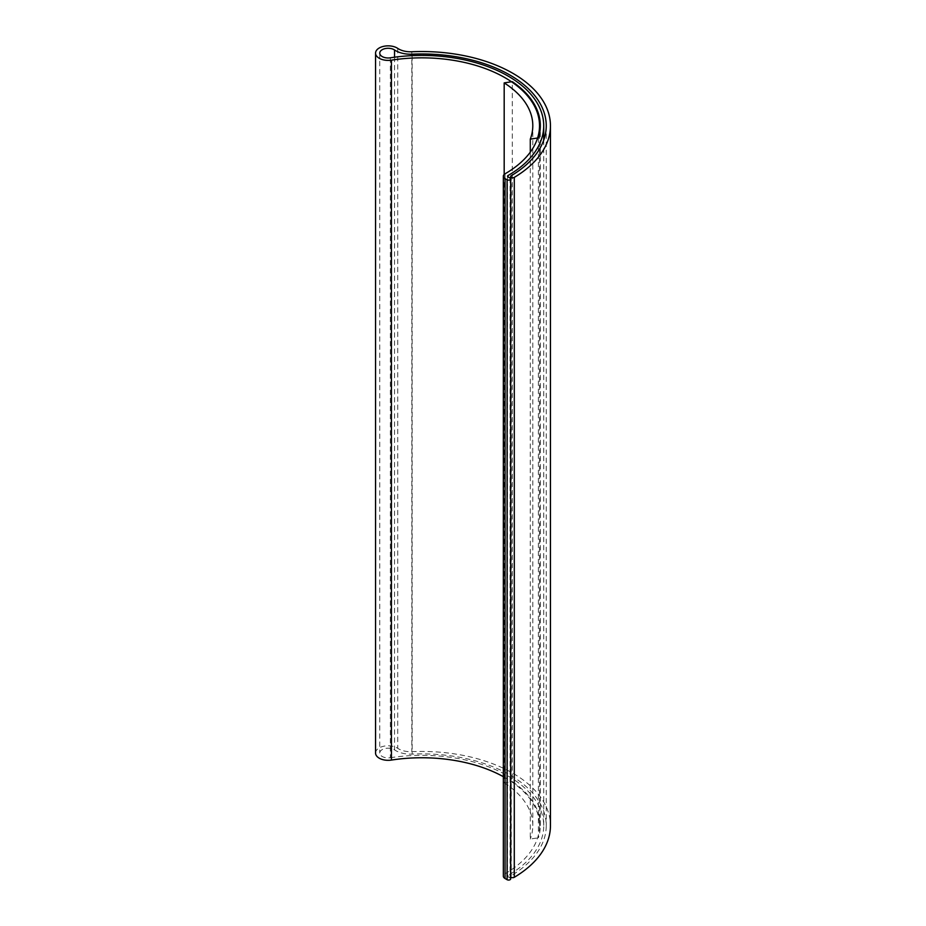 <?xml version="1.0" encoding="UTF-8"?>
<svg xmlns="http://www.w3.org/2000/svg" width="926" height="926" viewBox="0 0 926 926"><rect width="100%" height="100%" fill="white"/><g stroke="black" fill="none" stroke-linecap="round" stroke-linejoin="round"><path stroke-width="0.69" stroke-dasharray="4.63 3.47" d="M390.332 57.817L390.332 757.734A8.403 4.85 180 0 1 379.753 753.046A8.403 4.85 180 0 1 385.239 748.486A8.403 4.85 180 0 1 394.545 749.886A21.009 12.131 0 0 0 412.151 754.1A124.385 71.811 180 0 1 546.247 825.691A124.385 71.811 180 0 1 511.268 875.614A2.107 1.215 180 0 0 510.677 876.459A2.107 1.215 180 0 0 510.689 876.598M390.332 757.734A121.862 70.353 180 0 1 543.724 825.691A121.862 70.353 180 0 1 508.038 875.429A1.678 0.972 0 0 0 507.541 876.123A1.678 0.972 0 0 0 508.038 876.806L510.076 877.987A2.107 1.215 180 0 1 510.689 878.843M503.339 776.683A117.66 67.934 180 0 1 539.522 825.691A117.66 67.934 180 0 1 505.064 873.716A5.88 3.391 0 0 0 503.339 876.123M375.551 753.046A12.605 7.281 180 0 1 383.792 746.217A12.605 7.281 180 0 1 397.729 748.312A16.807 9.7 0 0 0 411.815 751.68A128.587 74.23 180 0 1 550.449 825.691M538.4 137.881L538.4 837.798A117.66 67.934 0 0 0 540.321 825.564A117.66 67.934 0 0 0 512.298 781.556L512.298 81.638M530.285 152.165L530.285 839.049L538.4 837.798M504.184 174.458L504.184 782.817L512.298 781.556M504.184 782.817A110.125 63.581 180 0 1 532.797 825.564A110.125 63.581 180 0 1 530.285 839.049M511.268 175.697L511.268 875.614M412.151 55.641L412.151 754.1M394.545 57.204L394.545 749.886M508.038 876.806L508.038 875.429M505.064 173.799L505.064 873.716M397.729 48.395L397.729 748.312M411.815 51.763L411.815 751.68M510.076 178.07L510.076 877.987M546.247 125.774L546.247 825.691M379.753 53.129L379.753 753.046M543.724 140.162L543.724 825.691M539.522 125.774L539.522 825.691M510.677 178.787L510.677 876.459M507.541 176.206L507.541 876.123M532.797 825.564L532.797 125.647M540.321 825.564L540.321 125.647"/><path stroke-width="1.39" d="M508.038 175.523L508.038 176.889A1.678 0.972 0 0 1 507.541 176.206A1.678 0.972 0 0 1 508.038 175.523A121.862 70.353 180 0 0 543.724 125.774A121.862 70.353 180 0 0 390.332 57.817A8.403 4.85 180 0 1 379.753 53.129A8.403 4.85 180 0 1 385.239 48.58A8.403 4.85 180 0 1 394.545 49.969A21.009 12.131 0 0 0 412.151 54.183A124.385 71.811 180 0 1 546.247 125.774A124.385 71.811 180 0 1 511.268 175.697A2.107 1.215 180 0 0 510.677 176.542L510.677 178.787M508.038 176.889L510.076 178.07A2.107 1.215 180 0 1 510.689 178.926A2.107 1.215 180 0 1 509.393 180.049A2.107 1.215 180 0 1 507.101 179.783L505.064 178.602A5.88 3.391 0 0 1 503.339 176.206A5.88 3.391 0 0 1 505.064 173.799A117.66 67.934 180 0 0 539.522 125.774A117.66 67.934 180 0 0 391.42 60.155L391.42 760.072A117.66 67.934 180 0 1 503.339 776.683M391.42 60.155A12.605 7.281 180 0 1 375.551 53.129A12.605 7.281 180 0 1 383.792 46.3A12.605 7.281 180 0 1 397.729 48.395A16.807 9.7 0 0 0 411.815 51.763A128.587 74.23 180 0 1 550.449 125.774A128.587 74.23 180 0 1 514.289 177.387A2.107 1.215 180 0 1 511.985 177.665A2.107 1.215 180 0 1 510.677 176.542M391.42 760.072A12.605 7.281 180 0 1 375.551 753.046L375.551 53.129M550.449 125.774L550.449 825.691A128.587 74.23 180 0 1 514.289 877.304A2.107 1.215 180 0 1 512.101 877.605A2.107 1.215 180 0 1 510.689 876.598M503.339 176.206L503.339 876.123A5.88 3.391 0 0 0 505.064 878.519L507.101 879.7A2.107 1.215 180 0 0 509.393 879.966A2.107 1.215 180 0 0 510.689 878.843L510.689 178.926M530.285 139.143L538.4 137.881A117.66 67.934 0 0 0 540.321 125.647A117.66 67.934 0 0 0 512.298 81.638L504.184 82.9A110.125 63.581 180 0 1 532.797 125.647A110.125 63.581 180 0 1 530.285 139.143L530.285 152.165M504.184 174.458L504.184 82.9M412.151 54.183L412.151 55.641M394.545 49.969L394.545 57.204M514.289 177.387L514.289 877.304M505.064 178.602L505.064 878.519M507.101 179.783L507.101 879.7M543.724 125.774L543.724 140.162"/></g></svg>
